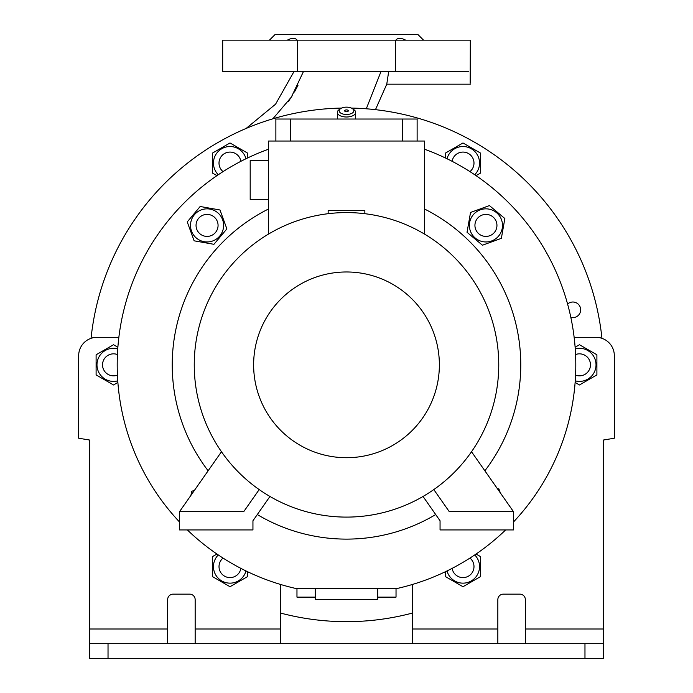 <?xml version="1.0" encoding="UTF-8"?>
<svg xmlns="http://www.w3.org/2000/svg" width="693" height="693" viewBox="0 0 693 693"><rect width="100%" height="100%" fill="white"/><g stroke="black" fill="none" stroke-linecap="round" stroke-linejoin="round"><path stroke-width="1.04" d="M339.163 110.819A7.337 3.673 0 0 0 346.5 114.484A7.337 3.673 0 0 0 353.837 110.819A7.337 3.673 0 0 0 352.494 108.697A7.337 3.673 0 0 0 340.506 108.697A7.337 3.673 0 0 0 339.163 110.819M352.494 108.697L353.993 109.763A9.174 4.582 180 0 1 355.674 112.405A9.174 4.582 180 0 1 346.5 116.996A9.174 4.582 180 0 1 337.326 112.405L337.326 119.031M344.664 110.819A1.836 0.918 180 0 1 346.5 109.901A1.836 0.918 180 0 1 348.336 110.819A1.836 0.918 180 0 1 346.5 111.738A1.836 0.918 180 0 1 344.664 110.819M355.674 112.405L355.674 119.031M337.326 112.405A9.174 4.582 180 0 1 339.007 109.763L340.506 108.697M297.964 85.369L294.473 91.996M292.221 95.755L288.375 101.481M395.46 71.336L395.46 40.151L222.678 40.151L222.678 71.336L468.693 71.336C470.703 88.176 470.703 88.176 468.693 71.336M297.141 40.151C295.296 37.743 292.03 37.743 287.344 40.151M405.656 40.151C400.978 37.743 397.713 37.743 395.859 40.151M269.456 40.151L274.956 34.65L418.044 34.65L423.544 40.151M395.46 40.151L470.322 40.151L470.175 83.307M297.54 40.151L297.54 71.336M303.551 71.336L291.355 97.107L272.843 118.815M294.118 71.336L275.58 104.175L246.093 128.465M366.285 108.792L381.081 71.336M375.467 109.667L386.763 84.182L388.712 71.336M91.052 338.323A256.817 256.817 0 0 1 341.632 108.073M351.368 108.073A256.817 256.817 0 0 1 601.948 338.323M570.824 317.333A7.796 7.796 0 0 0 580.673 309.814A7.796 7.796 0 0 0 567.602 304.071M412.543 613.028A256.817 256.817 0 0 1 280.457 613.028M296.968 588.643L296.968 597.132L315.315 597.132L315.315 599.462L377.685 599.462L377.685 597.132L396.032 597.132L396.032 588.643M247.444 158.047L247.444 153.023L230.015 142.966L212.586 153.023L212.586 173.146L216.935 175.658M218.269 174.749A16.554 16.554 0 0 1 230.015 146.526A16.554 16.554 0 0 1 245.989 158.74M223.051 171.613A11.01 11.01 0 0 1 220.954 156.835A11.01 11.01 0 0 1 240.878 161.313M476.065 175.658L480.414 173.146L480.414 153.023L462.985 142.966L445.556 153.023L445.556 158.047M474.731 174.749A16.554 16.554 0 0 0 462.985 146.526A16.554 16.554 0 0 0 447.011 158.74M452.122 161.313A11.01 11.01 0 0 1 463.868 152.113A11.01 11.01 0 0 1 469.949 171.613M505.63 529.937A229.305 229.305 0 0 1 396.439 588.643L296.561 588.643A229.305 229.305 0 0 1 187.37 529.937M179.565 522.046A229.305 229.305 0 0 1 268.537 149.203M424.462 149.203A229.305 229.305 0 0 1 513.435 522.046M424.462 208.983A174.272 174.272 0 0 1 484.866 470.79M435.706 514.553A174.272 174.272 0 0 1 257.294 514.553M208.134 470.79A174.272 174.272 0 0 1 268.537 208.983M500.337 492.896L498.873 488.868L497.331 488.6M424.462 234.061L424.462 141.043L268.537 141.043L268.537 234.061M268.537 160.533L250.19 160.533L250.19 199.515L268.537 199.515M328.153 213.695L328.153 210.525L364.847 210.525L364.847 213.695M433.809 489.579L449.229 511.599L513.435 511.599L513.435 529.937L440.055 529.937L440.055 520.772L423.042 496.465M259.191 489.579L243.771 511.599L179.565 511.599L179.565 529.937L252.945 529.937L252.945 520.772L269.958 496.465M346.5 212.586A152.252 152.252 0 0 1 498.752 364.847A152.252 152.252 0 0 1 346.5 517.099A152.252 152.252 0 0 1 194.248 364.847A152.252 152.252 0 0 1 346.5 212.586M346.5 271.977A92.871 92.871 0 0 1 439.371 364.847A92.871 92.871 0 0 1 346.5 457.709A92.871 92.871 0 0 1 253.629 364.847A92.871 92.871 0 0 1 346.5 271.977M221.474 451.732L179.565 511.599M471.526 451.732L513.435 511.599M402.451 141.043L402.451 119.031L275.875 119.031L275.875 141.043M402.451 119.031L417.125 119.031L417.125 141.043M290.549 141.043L290.549 119.031M315.315 597.132L315.315 588.643M377.685 597.132L377.685 588.643M226.88 228.898L219.993 209.988L200.173 206.497L187.24 221.907L194.127 240.817L213.938 244.308L226.88 228.898M223.363 228.274A16.554 16.554 0 0 0 209.936 209.095A16.554 16.554 0 0 0 190.757 222.531A16.554 16.554 0 0 0 204.184 241.71A16.554 16.554 0 0 0 223.363 228.274M218.07 225.407A11.01 11.01 0 0 0 207.06 214.397A11.01 11.01 0 0 0 196.05 225.407A11.01 11.01 0 0 0 207.06 236.408A11.01 11.01 0 0 0 218.07 225.407M194.456 490.323L191.64 491.354L190.939 495.356M482.449 245.218L501.36 238.34L504.85 218.52L489.431 205.587L470.53 212.465L467.03 232.285L482.449 245.218M483.064 241.71A16.554 16.554 0 0 0 502.243 228.274A16.554 16.554 0 0 0 488.816 209.095A16.554 16.554 0 0 0 469.637 222.531A16.554 16.554 0 0 0 483.064 241.71M485.94 236.408A11.01 11.01 0 0 0 496.95 225.407A11.01 11.01 0 0 0 485.94 214.397A11.01 11.01 0 0 0 474.93 225.407A11.01 11.01 0 0 0 485.94 236.408M118.858 337.326L97.02 337.326A18.347 18.347 0 0 0 78.673 355.674L78.673 438.219L89.683 440.055L89.683 643.676L108.03 643.676L108.03 658.35L89.683 658.35L89.683 643.676M603.317 643.676L603.317 658.35L584.97 658.35L584.97 643.676L603.317 643.676L603.317 440.055L614.327 438.219L614.327 355.674A18.347 18.347 0 0 0 595.98 337.326L574.142 337.326M280.457 643.676L280.457 584.433M412.543 643.676L412.543 584.433M280.457 629.001L195.157 629.001L195.157 599.653A5.501 5.501 0 0 0 189.657 594.144L173.146 594.144A5.501 5.501 0 0 0 167.645 599.653L167.645 629.001L89.683 629.001M216.935 554.028L212.586 556.54L212.586 576.663L230.015 586.728L247.444 576.663L247.444 571.647M245.989 570.945A16.554 16.554 0 0 1 214.735 572.964A16.554 16.554 0 0 1 218.269 554.937M240.878 568.373A11.01 11.01 0 0 1 229.132 577.572A11.01 11.01 0 0 1 223.051 558.082M117.879 347.228L113.531 344.724L96.102 354.781L96.102 374.904L113.531 384.97L117.879 382.458M117.758 380.847A16.554 16.554 0 0 1 96.977 364.847A16.554 16.554 0 0 1 117.758 348.839M117.429 375.138A11.01 11.01 0 0 1 103.586 369.56A11.01 11.01 0 0 1 117.429 354.547M167.645 643.676L167.645 629.001M584.97 643.676L108.03 643.676M584.97 658.35L108.03 658.35M525.355 643.676L525.355 599.653A5.501 5.501 0 0 0 519.854 594.144L503.343 594.144A5.501 5.501 0 0 0 497.843 599.653L497.843 643.676M575.121 382.458L579.469 384.97L596.898 374.904L596.898 354.781L579.469 344.724L575.121 347.228M575.242 380.847A16.554 16.554 0 0 0 596.023 364.847A16.554 16.554 0 0 0 575.242 348.839M575.571 354.547A11.01 11.01 0 0 1 589.414 360.126A11.01 11.01 0 0 1 575.571 375.138M445.556 571.647L445.556 576.663L462.985 586.728L480.414 576.663L480.414 556.54L476.065 554.028M447.011 570.945A16.554 16.554 0 0 0 478.265 572.964A16.554 16.554 0 0 0 474.731 554.937M469.949 558.082A11.01 11.01 0 0 1 472.046 572.86A11.01 11.01 0 0 1 452.122 568.373M195.157 629.001L195.157 643.676M497.843 629.001L412.543 629.001M603.317 629.001L525.355 629.001M470.322 84.182L386.763 84.182"/></g></svg>
